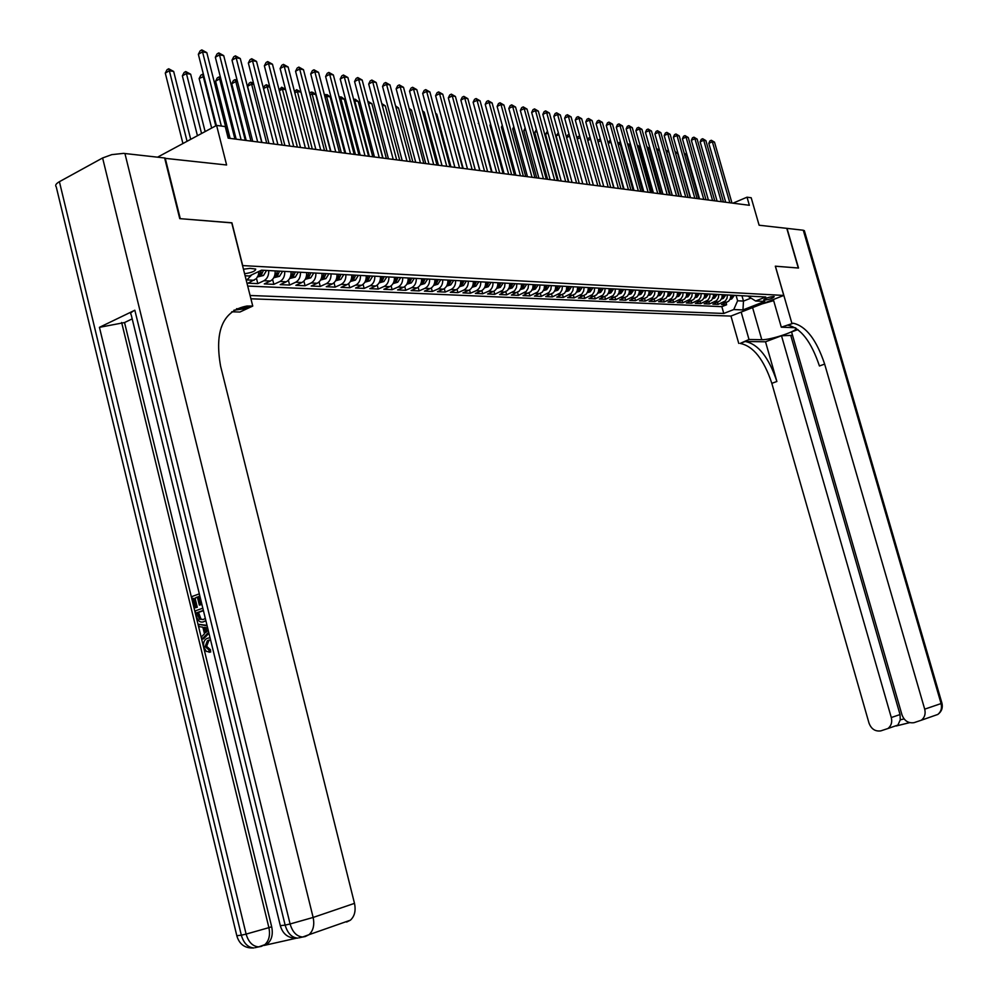 <?xml version="1.0" encoding="UTF-8"?>
<svg xmlns="http://www.w3.org/2000/svg" width="998" height="998" viewBox="0 0 998 998"><rect width="100%" height="100%" fill="white"/><g stroke="black" fill="none" stroke-linecap="round" stroke-linejoin="round"><path stroke-width="1.5" d="M773.6 296.506C768.46 297.154 765.154 298.315 763.67 299.961L764.318 300.136C769.446 299.475 772.751 298.327 774.236 296.68L773.6 296.506M250.922 298.801L730.885 316.079L783.767 295.445L242.539 265.58M783.767 295.445L775.321 266.179L798.288 268.013L786.786 228.355L759.116 225.224L751.195 197.754L747.028 197.192L732.969 203.168M164.707 158.295L226.608 164.982L216.591 125.411L157.559 157.173M231.761 222.878L180.289 218.687L165.181 158.033M259.006 271.369L258.257 275.398L256.324 278.654L248.028 283.183L257.808 283.619L256.498 278.454M275.174 270.907C275.323 275.747 273.726 279.128 270.383 281.037L264.27 283.919L273.864 284.343L272.591 279.365M291.079 271.755C291.216 276.546 289.62 279.889 286.301 281.785L280.201 284.63L289.62 285.054L288.397 280.251M306.673 272.591C306.81 277.332 305.226 280.638 301.92 282.521L295.845 285.341L305.076 285.752L303.891 281.112M321.98 273.402C322.117 278.105 320.545 281.386 317.239 283.245L311.189 286.027L320.258 286.438L319.098 281.947M337.012 274.201C337.149 278.854 335.565 282.11 332.284 283.943L326.246 286.713L335.153 287.112L334.031 282.758M351.758 274.986C351.895 279.602 350.323 282.821 347.042 284.642L341.042 287.374L349.787 287.773L348.689 283.557M366.241 275.76C366.378 280.326 364.806 283.519 361.55 285.316L355.562 288.035L364.158 288.422L363.085 284.33M380.463 276.508C380.6 281.037 379.04 284.205 375.784 285.989L369.821 288.672L378.267 289.058L377.232 285.091M394.435 277.257C394.572 281.748 393.012 284.879 389.769 286.651L383.831 289.308L392.127 289.682L391.116 285.827M408.157 277.98C408.294 282.434 406.735 285.54 403.516 287.287L397.603 289.931L405.749 290.293L404.764 286.551M421.643 278.704C421.767 283.108 420.233 286.189 417.014 287.923L411.126 290.543L419.123 290.905L418.162 287.262M434.903 279.403C435.016 283.781 433.481 286.825 430.288 288.547L424.412 291.142L432.284 291.491L431.348 287.948M447.915 280.101C448.04 284.43 446.505 287.461 443.324 289.158L437.473 291.728L445.208 292.077L444.297 288.622M460.727 280.775C460.839 285.079 459.317 288.073 456.136 289.769L450.323 292.302L457.92 292.651L457.022 289.283M473.301 281.448C473.426 285.715 471.904 288.684 468.736 290.356L462.947 292.876L470.42 293.212L469.547 289.931M485.677 282.097C485.789 286.326 484.279 289.283 481.136 290.942L475.36 293.437L482.708 293.761L481.847 290.568M497.84 282.746C497.965 286.937 496.455 289.869 493.311 291.516L487.573 293.986L494.796 294.31L493.96 291.191M509.816 283.382L509.367 287.274L507.52 290.493L499.574 294.522L506.685 294.847L505.861 291.803M521.58 284.018L521.143 287.861L519.297 291.054L511.388 295.059L518.386 295.371L517.575 292.389M533.169 284.63L532.72 288.447L530.886 291.616L523.014 295.583L529.888 295.895L529.102 292.975M544.559 285.228L544.122 289.021L542.288 292.164L534.441 296.094L541.215 296.406L540.442 293.549M555.774 285.827L555.337 289.595L553.503 292.701L545.694 296.606L552.368 296.905L551.607 294.111M566.802 286.414L566.365 290.144L564.556 293.237L556.772 297.105L563.334 297.404L562.585 294.659M577.667 287L577.231 290.692L575.422 293.761L567.675 297.604L574.137 297.891L573.401 295.208M588.358 287.561L587.922 291.241L586.125 294.273L578.416 298.078L584.766 298.365L584.042 295.732M598.887 288.123L598.451 291.765L596.654 294.784L588.982 298.564L595.245 298.839L594.534 296.256M609.254 288.672L608.817 292.289L607.034 295.283L599.386 299.026L605.549 299.313L604.85 296.768M619.459 289.22L619.034 292.801L617.251 295.77L609.628 299.487L615.704 299.762L615.018 297.279M629.513 289.744L629.089 293.312L627.305 296.256L619.733 299.949L625.709 300.211L625.035 297.778M639.419 290.281L638.982 293.811L637.223 296.73L629.676 300.398L635.564 300.66L634.903 298.265M649.174 290.792L648.737 294.298L646.978 297.204L639.469 300.835L645.269 301.097L644.621 298.739M658.78 291.304L658.356 294.784L656.609 297.666L649.112 301.271L654.838 301.533L654.189 299.213M668.248 291.815L667.824 295.271L666.078 298.128L658.63 301.695L664.269 301.957L663.633 299.674M677.58 292.302L677.155 295.732L675.421 298.577L667.999 302.12L673.563 302.369L672.926 300.136M686.786 292.801L686.362 296.206L684.628 299.013L677.243 302.544L682.719 302.793L682.096 300.585M695.843 293.275L695.431 296.656L693.697 299.45L686.337 302.955L691.739 303.192L691.127 301.034M704.788 293.749L704.363 297.105L702.642 299.887L695.319 303.355L700.646 303.592L700.047 301.471M713.595 294.223L713.171 297.554L711.462 300.311L704.164 303.754L709.416 303.991L708.83 301.907M722.278 294.684L721.866 297.99L720.157 300.735L712.896 304.153L718.073 304.378L717.487 302.332M216.591 125.411L225.236 126.584L228.168 138.148L749.361 205.289L747.028 197.192M244.585 273.714C251.908 272.641 255.6 271.082 255.688 269.061L250.011 268.362L243.45 269.211M747.764 296.032L755.611 300.984L765.778 296.992L261.513 270.184L249.313 275.984L245.109 275.772M755.611 300.984L764.718 301.433L742.961 309.929L733.742 309.555L723.775 313.459L250.086 295.495M247.704 286.064L721.841 306.648L726.594 304.764L726.02 302.743M730.848 295.134L730.424 298.427L728.727 301.147L721.492 304.54L726.594 304.764M727.43 294.959L727.018 298.252L725.321 300.972L718.073 304.378M718.822 294.497L718.398 297.816L716.689 300.56L709.416 303.991M710.089 294.036L709.665 297.379L707.956 300.136L700.646 303.592M701.22 293.562L700.808 296.93L699.087 299.712L691.739 303.192M692.238 293.088L691.814 296.481L690.092 299.275L682.719 302.793M683.119 292.601L682.694 296.019L680.96 298.839L673.563 302.369M673.875 292.102L673.438 295.545L671.704 298.39L664.269 301.957M664.481 291.603L664.057 295.071L662.31 297.94L654.838 301.533M654.95 291.104L654.526 294.597L652.767 297.479L645.269 301.097M645.282 290.593L644.858 294.111L643.099 297.017L635.564 300.66M635.476 290.069L635.04 293.612L633.268 296.543L625.709 300.211M625.509 289.532L625.085 293.113L623.301 296.069L615.704 299.762M615.392 288.996L614.968 292.601L613.184 295.583L605.549 299.313M605.125 288.459L604.688 292.077L602.904 295.084L595.245 298.839M594.696 287.898L594.259 291.553L592.463 294.585L584.766 298.365M584.104 287.337L583.668 291.017L581.859 294.073L574.137 297.891M573.339 286.763L572.902 290.48L571.093 293.549L563.334 297.404M562.41 286.177L561.974 289.931L560.152 293.025L552.368 296.905M551.308 285.59L550.871 289.37L549.037 292.489L541.215 296.406M540.018 284.991L539.581 288.796L537.747 291.94L529.888 295.895M528.553 284.38L528.117 288.222L526.27 291.391L518.386 295.371M516.902 283.769L516.453 287.636L514.606 290.83L506.685 294.847M505.05 283.133L504.601 287.037L502.755 290.256L494.796 294.31M493 282.496C493.112 286.7 491.602 289.632 488.471 291.279L482.708 293.761M480.749 281.848C480.874 286.089 479.352 289.033 476.196 290.705L470.42 293.212M468.299 281.174C468.411 285.453 466.889 288.434 463.721 290.119L457.92 292.651M455.624 280.5C455.749 284.817 454.215 287.823 451.034 289.52L445.208 292.077M442.738 279.814C442.863 284.168 441.328 287.199 438.134 288.921L432.284 291.491M429.627 279.128C429.751 283.519 428.204 286.576 424.998 288.297L419.123 290.905M416.278 278.417C416.403 282.846 414.856 285.927 411.638 287.673L405.749 290.293M402.705 277.694C402.83 282.16 401.283 285.278 398.052 287.037L392.127 289.682M388.883 276.957C389.008 281.461 387.449 284.605 384.205 286.389L378.267 289.058M374.811 276.209C374.936 280.762 373.377 283.931 370.121 285.727L364.158 288.422M360.478 275.448C360.615 280.039 359.043 283.232 355.775 285.054L349.787 287.773M345.894 274.675C346.032 279.303 344.46 282.534 341.179 284.368L335.153 287.112M331.037 273.876C331.174 278.554 329.589 281.823 326.296 283.669L320.258 286.438M315.892 273.078C316.029 277.793 314.445 281.087 311.139 282.958L305.076 285.752M300.473 272.254C300.61 277.02 299.026 280.338 295.707 282.222L289.62 285.054M284.754 271.419C284.892 276.234 283.307 279.59 279.976 281.486L273.864 284.343M268.736 270.57C268.874 275.423 267.277 278.816 263.934 280.737L257.808 283.619M251.783 274.812L246.319 280.575M231.91 222.804L242.689 265.518M741.951 295.732L743.485 301.072L750.696 298.24M736.075 295.42L737.609 300.785L743.485 301.072L742.961 309.929M721.841 306.648L723.775 313.459M733.742 309.555L737.609 300.785M221.344 126.06L202.544 51.896L206.823 52.645L228.517 138.186M216.379 125.523L198.353 54.279L202.544 51.896L201.833 49.9L206.823 52.645M198.353 54.279L200.149 50.861L201.833 49.9M190.705 139.346L173.664 71.457L169.361 70.758L165.281 73.091L182.921 143.525M165.281 73.091L167.065 69.698L168.699 68.775L169.361 70.758L187.063 141.304M168.699 68.775L173.664 71.457M773.662 300.648L762.06 303.916M770.868 300.473L773.35 299.562M210.129 639.93L208.906 640.442L206.636 646.342L210.491 649.76L210.653 652.081L206.324 651.395L203.891 647.24C203.006 643.011 204.016 640.092 206.898 638.471L210.029 637.685M208.694 632.196L202.07 639.107L201.496 636.786L204.49 633.83L202.868 627.193L199.026 626.619L198.452 624.299L207.01 625.334M208.944 633.268L203.58 638.87L202.07 639.107M197.429 597.278L195.034 598.139L197.267 607.271L194.473 607.932L191.716 596.629L199.326 593.86M201.933 604.514L199.338 605.112L197.355 596.954L195.034 598.139M134.842 310.228L285.141 925.121L280.326 925.67L131.187 314.732C129.902 313.597 131.112 312.1 134.842 310.228L99.438 327.332L124.538 322.554L271.668 926.718C273.178 934.165 271.805 939.829 267.576 943.721L264.021 945.455L296.032 938.27M124.538 322.554L132.198 318.873M205.862 620.606L203.392 621.829M59.406 181.698L241.329 935.201L236.813 935.712L56.237 186.826C54.902 185.379 55.963 183.669 59.406 181.698L102.607 157.971L111.764 154.64L123.552 153.368L164.633 157.971L179.74 218.637L231.736 222.791L252.756 306.074L247.042 306.012C223.103 310.453 214.283 330.55 220.62 366.303L354.49 903.365C355.999 910.65 354.639 916.251 350.41 920.181L346.63 922.04M252.756 306.074L239.907 312.025L231.711 311.8M236.526 308.744L240.892 308.869M249.812 305.974L243.412 308.943L233.944 310.191M193.525 598.351L195.745 607.483L197.267 607.271M195.745 607.483L194.473 607.932M199.862 596.043L198.627 596.492L200.623 604.651L201.92 604.464M200.623 604.651L199.338 605.112M198.627 596.492L199.924 596.317M203.904 621.667C200.361 622.914 197.916 621.193 196.544 616.465L195.196 610.913L202.831 608.194M203.367 610.377L197.005 612.647L199.463 619.234L203.392 619.459L205.314 618.398M203.43 610.676L198.515 612.423L200.972 619.01L202.918 619.621M197.005 612.647L198.515 612.423M197.791 615.841L199.301 615.616M199.463 619.234L200.972 619.01M198.452 624.299L207.147 625.858M207.634 627.892L204.316 627.405L205.613 632.72L208.195 630.162M205.937 627.642L206.873 631.472M210.578 639.943L207.397 640.691L205.126 646.592L206.636 646.342M205.126 646.592L208.981 650.01L210.491 649.76M208.47 640.217L209.979 639.98M208.981 650.01L209.143 652.33M797.901 329.552L791.564 331.947L901.98 714.842C904.275 720.818 908.28 723.425 913.981 722.677L921.404 720.194C924.709 717.462 925.807 713.782 924.697 709.154L941.077 703.565L803.278 230.226L787.023 228.38L798.525 268.038L775.334 266.216M741.177 312.062L749.011 339.495L761.786 339.707C770.269 340.168 798.076 330.899 796.105 328.242M795.294 327.718L781.297 327.194L793.21 323.227C805.997 326.084 816.476 339.694 824.647 364.083L924.697 709.154M749.011 339.495L740.142 343.424C753.265 346.019 763.819 359.317 771.828 383.332L869.009 723.113C871.266 729.027 875.196 731.621 880.785 730.885L887.958 728.515C891.276 725.833 892.387 722.178 891.289 717.525L900.034 714.568L900.271 719.845L904.063 718.909M765.516 341.79L745.232 341.478C758.318 344.11 768.872 357.446 776.881 381.486L765.516 341.79L781.496 335.752L792.537 335.34M781.496 335.752L891.289 717.525M803.278 230.226L804.438 230.95M773.338 299.512L781.297 327.194M775.396 266.192L791.851 323.177M730.96 316.054L738.745 343.399M790.903 335.952L900.034 714.568M793.21 323.227L787.971 325.223C800.795 328.043 811.274 341.64 819.433 365.979L824.647 364.083M909.64 722.627L896.678 725.833L897.913 725.072L900.271 719.845M241.129 139.82L219.523 54.89L223.714 55.626L245.296 140.356M236.164 139.171L215.343 57.248L219.523 54.89L218.787 52.906L223.714 55.626M215.343 57.248L217.115 53.855L218.787 52.906M257.671 141.941L236.164 57.822L240.281 58.545L261.75 142.465M252.719 141.304L231.998 60.154L236.164 57.822L235.416 55.851L240.281 58.545M231.998 60.154L233.744 56.786L235.416 55.851M273.889 144.036L252.494 60.703L256.523 61.414L277.893 144.548M268.949 143.4L248.34 62.999L252.494 60.703L251.721 58.745L256.523 61.414M248.34 62.999L250.061 59.668L251.721 58.745M289.794 146.082L268.512 63.523L272.466 64.221L293.724 146.594M284.879 145.446L264.37 65.806L268.512 63.523L267.726 61.589L272.466 64.221M264.37 65.806L266.079 62.5L267.726 61.589M205.126 131.586L190.668 74.226L186.439 73.54L182.372 75.836L197.442 135.728M182.372 75.836L184.131 72.48L185.765 71.557L186.439 73.54L201.559 133.507M185.765 71.557L190.668 74.226M257.546 276.945L263.497 275.485L266.566 270.458M203.941 76.384L199.138 78.53L211.651 128.068M261.526 270.184L259.33 275.036L261.613 274.45L263.484 270.296M199.138 78.53L200.872 75.199L202.507 74.289L203.205 76.26L215.755 125.873M202.507 74.289L203.455 74.451M273.764 277.743L279.552 276.284L282.609 271.306M220.907 79.129L219.635 78.929L215.593 81.175L230.114 138.398M277.669 271.044L275.46 275.847L277.718 275.273L279.577 271.144M215.593 81.175L217.302 77.881L218.924 76.983L219.635 78.929L234.904 139.009M218.924 76.983L220.421 77.22M289.657 278.529L295.296 277.082L298.34 272.142M237.536 81.836L235.778 81.549L231.736 83.77L246.182 140.469M293.499 271.88L291.304 276.646L293.512 276.072L295.371 271.992M231.736 83.77L233.432 80.501L235.041 79.615L235.778 81.549L250.96 141.08M235.041 79.615L237.125 80.239M305.4 148.091L284.23 66.292L288.123 66.978L309.255 148.59M300.51 147.467L280.114 68.55L284.23 66.292L283.444 64.371L288.123 66.978M280.114 68.55L281.785 65.282L283.444 64.371M305.263 279.29L310.752 277.856L313.784 272.965M253.854 84.481L251.608 84.119L247.579 86.315L261.963 142.502M309.031 272.716L306.835 277.432L309.018 276.858L310.877 272.816M247.579 86.315L249.251 83.084L250.86 82.198L251.608 84.119L266.716 143.113M250.86 82.198L253.542 83.283M320.72 150.062L299.662 69.012L303.479 69.685L324.5 150.548M315.842 149.438L295.558 71.245L299.662 69.012L298.851 67.103L303.479 69.685M295.558 71.245L297.217 68.001L298.851 67.103M320.57 280.039L325.922 278.604L328.941 273.776M324.275 273.527L322.08 278.192L324.238 277.619L326.084 273.614M269.859 87.088L267.152 86.639L282.185 145.097M263.422 88.261L264.794 85.603L266.391 84.743L269.647 86.265M266.391 84.743L267.152 86.639L263.522 88.61M335.752 152.008L314.807 71.681L318.549 72.343L339.47 152.482M330.899 151.372L310.715 73.889L314.807 71.681L313.983 69.798L318.549 72.343M310.715 73.889L312.349 70.671L313.983 69.798M335.602 280.775L340.817 279.353L343.823 274.562M339.245 274.313L337.05 278.941L339.17 278.38L341.017 274.413M285.565 89.633L282.409 89.121L297.379 147.055M279.103 89.932L281.648 87.225L285.44 89.184M281.648 87.225L282.409 89.121L279.328 90.781M350.51 153.904L329.677 74.301L333.357 74.95L354.165 154.378M345.682 153.28L325.61 76.484L329.677 74.301L328.853 72.43L333.357 74.95M325.61 76.484L327.219 73.303L328.853 72.43M350.36 281.498L355.425 280.089L358.432 275.336M353.928 275.099L351.745 279.69L353.841 279.128L355.675 275.186M300.984 92.14L297.404 91.554L312.287 148.976M294.497 91.579L296.618 89.683L300.959 92.041M296.618 89.683L297.404 91.554L294.834 92.926M365.006 155.775L344.285 76.883L347.89 77.52L368.586 156.237M360.191 155.152L340.218 79.042L344.285 76.883L343.437 75.012L347.89 77.52M340.218 79.042L341.815 75.885L343.437 75.012M364.844 282.209L369.784 280.812L372.778 276.097M368.362 275.872L366.166 280.413L368.25 279.852L370.071 275.959M330.55 151.334L315.767 94.536L312.125 93.949L326.932 150.86M309.592 93.213L311.326 92.078L312.786 92.327L315.767 94.536M311.326 92.078L312.125 93.949L310.066 95.035M379.24 157.609L358.631 79.403L362.174 80.04L382.758 158.058M374.45 156.985L354.577 81.537L358.631 79.403L357.771 77.557L362.174 80.04M354.577 81.537L356.149 78.418L357.771 77.557M379.078 282.908L383.893 281.511L386.862 276.845M382.521 276.621L380.338 281.124L382.384 280.563L384.205 276.708M344.871 153.181L330.163 96.881L326.583 96.295L341.316 152.719M324.5 95.122L327.207 94.685L330.163 96.881M325.785 94.448L326.583 96.295L325.024 97.118M393.224 159.406L372.716 81.886L376.196 82.51L396.68 159.855M388.447 158.794L368.686 84.007L372.716 81.886L371.842 80.052L376.196 82.51M368.686 84.007L370.233 80.9L371.842 80.052M393.05 283.594L397.74 282.209L400.709 277.581M396.443 277.357L394.26 281.823L396.281 281.274L398.102 277.444M358.943 154.989L344.31 99.176L340.792 98.602L355.45 154.54M339.183 97.18L341.378 96.993L344.31 99.176M339.981 96.769L340.792 98.602L339.707 99.176M406.959 161.177L386.55 84.331L389.981 84.93L410.353 161.614M402.194 160.566L382.546 86.414L386.55 84.331L385.677 82.51L389.981 84.93M382.546 86.414L384.08 83.345L385.677 82.51M406.785 284.255L411.351 282.883L414.307 278.305M410.116 278.08L407.933 282.509L409.929 281.96L411.737 278.168M372.778 156.773L358.207 101.434L354.752 100.873L369.335 156.324M353.604 99.214L355.313 99.276L358.207 101.434M353.928 99.052L354.752 100.873L354.115 101.197M420.445 162.911L400.161 86.726L403.516 87.325L423.788 163.348M415.717 162.3L396.156 88.797L400.161 86.726L399.275 84.917L403.516 87.325M396.156 88.797L397.666 85.741L399.275 84.917M420.295 284.892L424.711 283.557L427.668 279.016M423.551 278.804L421.368 283.195L423.339 282.646L425.148 278.891M386.363 158.52L371.867 103.655L368.474 103.106L382.983 158.083M367.788 101.309L371.867 103.655M367.963 101.996L368.287 103.193M433.706 164.62L413.521 89.084L416.827 89.67L436.987 165.044M428.99 164.009L409.542 91.13L413.521 89.084L412.623 87.288L416.827 89.67M409.542 91.13L411.039 88.111L412.623 87.288M433.569 285.503L437.86 284.218L440.792 279.714M436.75 279.502L434.579 283.856L436.525 283.307L438.322 279.59M399.711 160.241L385.303 105.838L382.246 105.339M381.785 103.605L385.303 105.838M446.742 166.304L426.657 91.404L429.901 91.978L449.961 166.716M442.039 165.693L422.69 93.425L426.657 91.404L425.759 89.62L429.901 91.978M422.69 93.425L424.162 90.431L425.759 89.62M446.605 286.114L450.772 284.867L453.703 280.401M449.724 280.189L447.553 284.505L449.474 283.968L451.258 280.276M412.848 161.938L398.501 107.971L395.994 107.572M395.532 105.85L398.501 107.971M459.542 167.951L439.569 93.675L442.763 94.236L462.71 168.363M454.876 167.352L435.615 95.683L439.569 93.675L438.658 91.903L442.763 94.236M435.615 95.683L437.087 92.702L438.658 91.903M459.429 286.713L463.471 285.503L466.39 281.074M462.473 280.875L460.315 285.154L462.211 284.605L463.995 280.949M425.759 163.597L411.488 110.079L409.504 109.768M409.118 108.32L411.488 110.079M472.141 169.573L452.269 95.92L455.412 96.469L475.248 169.972M467.488 168.974L448.327 97.904L452.269 95.92L451.346 94.161L455.412 96.469M448.327 97.904L449.774 94.947L451.346 94.161M472.042 287.299L475.959 286.127L478.853 281.735M475.011 281.536L472.852 285.777L474.724 285.241L476.508 281.611M438.446 165.231L424.25 112.163L422.778 111.913M422.491 110.84L424.25 112.163M484.517 171.169L464.756 98.116L467.837 98.665L487.585 171.556M479.888 170.571L460.839 100.087L464.756 98.116L463.833 96.369L467.837 98.665M460.839 100.087L462.261 97.155L463.833 96.369M484.429 287.873L488.234 286.738L491.128 282.397M487.348 282.197L485.19 286.401L487.036 285.865L488.808 282.272M450.934 166.841L436.812 114.196L435.827 114.034M435.639 113.323L436.812 114.196M496.692 172.741L477.032 100.287L480.075 100.823L499.711 173.128M492.076 172.143L473.127 102.233L477.032 100.287L476.096 98.54L480.075 100.823M473.127 102.233L474.537 99.326L476.096 98.54M496.617 288.447L500.31 287.349L503.192 283.033M497.303 286.962L499.15 286.476L500.909 282.908M499.462 282.833L497.378 286.75M463.209 168.425L448.651 116.117M508.668 174.276L489.107 102.407L492.101 102.944L511.637 174.662M504.077 173.689L485.215 104.341L489.107 102.407L488.172 100.686L492.101 102.944M485.215 104.341L486.612 101.459L488.172 100.686M508.606 289.008L512.186 287.935L515.055 283.669M509.254 287.611L511.051 287.087L512.81 283.544M511.388 283.469L509.367 287.274M475.298 169.984L461.263 118.176M520.445 175.798L500.996 104.503L503.928 105.027L523.364 176.172M515.879 175.211L497.116 106.412L500.996 104.503L500.048 102.794L503.928 105.027M497.116 106.412L498.501 103.555L500.048 102.794M520.395 289.557L523.863 288.522L526.719 284.28M466.615 121.457L479.764 170.558M521.018 288.222L522.765 287.673L524.524 284.168M523.127 284.093L521.156 287.811M532.034 177.282L512.685 106.561L515.567 107.073L534.903 177.656M527.48 176.696L508.818 108.458L512.685 106.561L511.725 104.865L515.567 107.073M508.818 108.458L510.19 105.626L511.725 104.865M531.996 290.106L535.352 289.096L538.209 284.892M478.803 123.178L491.527 172.068M532.595 288.821L534.292 288.26L536.038 284.779M534.666 284.704L532.92 288.197M478.329 123.403L478.678 122.692M543.436 178.754L524.187 108.595L527.031 109.094L546.255 179.116M538.908 178.168L520.345 110.466L524.187 108.595L523.226 106.898L527.031 109.094M520.345 110.466L521.692 107.659L523.226 106.898M543.411 290.63L546.667 289.669L549.499 285.49M490.804 124.875L489.968 125.274L503.092 173.565M543.985 289.395L545.632 288.834L547.366 285.378M546.018 285.316L544.172 288.871M489.968 125.274L490.579 124.026M554.663 180.201L535.502 110.591L538.309 111.09L557.433 180.563M550.148 179.615L531.672 112.45L535.502 110.591L534.541 108.907L538.309 111.09M531.672 112.45L533.007 109.655L534.541 108.907M554.639 291.167L557.795 290.218L560.626 286.089M502.605 126.546L501.433 127.12L514.494 175.024M555.2 289.969L556.797 289.395L558.518 285.977M557.196 285.902L555.462 289.333M501.433 127.12L502.281 125.349M565.704 181.624L546.642 112.549L549.399 113.036L568.436 181.973M561.2 181.05L542.837 114.396L546.642 112.549L545.669 110.89L549.399 113.036M542.837 114.396L544.147 111.626L545.669 110.89M565.691 291.678L568.76 290.767L571.567 286.675M514.22 128.206L512.71 128.929L525.709 176.471M566.24 290.518L567.775 289.956L569.496 286.563M568.199 286.488L566.465 289.894M512.71 128.929L513.795 126.659M576.57 183.021L557.608 114.483L560.327 114.97L579.264 183.37M572.091 182.447L553.815 116.304L557.608 114.483L556.635 112.824L560.327 114.97M553.815 116.304L555.125 113.56L556.635 112.824M576.57 292.189L579.539 291.316L582.345 287.237M525.647 129.84L523.813 130.713L536.749 177.893M577.094 291.067L578.591 290.505L580.312 287.137M579.015 287.062L577.318 290.43M525.123 127.993L523.813 130.713M587.273 184.405L568.411 116.392L571.081 116.866L589.918 184.742M582.807 183.832L564.631 118.201L568.411 116.392L567.425 114.745L571.081 116.866M564.631 118.201L565.916 115.469L567.425 114.745M587.286 292.701L590.155 291.84L592.949 287.811M536.899 131.449L534.753 132.472L547.615 179.291M587.56 291.541L589.232 291.042L590.941 287.698M589.681 287.636L588.022 290.929M534.753 132.472L536.388 129.603M597.802 185.765L579.04 118.263L581.672 118.725L600.409 186.102M593.361 185.191L575.272 120.059L579.04 118.263L578.054 116.629L581.672 118.725M575.272 120.059L576.557 117.34L578.054 116.629M597.827 293.2L600.609 292.364L603.391 288.36M547.977 133.046L545.519 134.206L558.319 180.675M598.326 292.127L599.711 291.578L601.42 288.26M600.172 288.185L598.563 291.428M545.519 134.206L547.465 131.2M608.181 187.1L589.506 120.109L592.101 120.571L610.739 187.424M603.753 186.526L585.764 121.881L589.506 120.109L588.521 118.488L592.101 120.571M585.764 121.881L587.024 119.199L588.521 118.488M608.206 293.686L610.901 292.888L613.67 288.909M558.88 134.605L556.123 135.915L568.86 182.035M608.693 292.651L610.04 292.102L611.737 288.809M610.502 288.734L608.942 291.915M556.123 135.915L558.369 132.784M618.386 188.41L599.81 121.931L602.368 122.38L620.918 188.734M613.995 187.849L596.08 123.69L599.81 121.931L598.825 120.309L602.368 122.38M596.08 123.69L597.34 121.02L598.825 120.309M618.436 294.161L621.043 293.387L623.8 289.445M618.897 293.15L620.195 292.614L621.891 289.345M620.681 289.283L619.159 292.389M566.577 137.574L567.825 134.942L569.097 134.343M569.609 136.165L566.59 137.587M628.453 189.707L609.965 123.715L612.485 124.164L630.948 190.032M624.074 189.146L606.26 125.461L609.965 123.715L608.98 122.118L612.485 124.164M606.26 125.461L607.495 122.804L608.98 122.118M628.503 294.635L631.035 293.886L633.78 289.981M628.965 293.649L630.212 293.113L631.896 289.882M630.699 289.819L629.227 292.863M577.131 138.672L578.104 136.614L579.688 135.953M580.175 137.687L577.243 139.071M638.358 190.98L619.97 125.486L622.453 125.923L640.816 191.304M634.004 190.418L616.277 127.208L619.97 125.486L618.972 123.889L622.453 125.923M616.277 127.208L617.5 124.575L618.972 123.889M638.421 295.109L640.866 294.385L643.61 290.493M638.483 294.111L640.067 293.612L641.751 290.406M640.579 290.343L639.132 293.337M587.523 139.77L588.221 138.26L590.155 137.662M590.579 139.209L587.735 140.531M590.529 139.009L589.681 137.587M648.126 192.24L629.825 127.22L632.27 127.644L650.534 192.552M643.785 191.678L626.145 128.929L629.825 127.22L628.827 125.636L632.27 127.644M626.145 128.929L627.355 126.322L628.827 125.636M648.189 295.57L650.559 294.872L653.291 291.017M648.625 294.622L651.457 290.917M650.297 290.855L648.9 293.799M600.871 140.843L613.733 187.811M597.752 140.855L598.201 139.882L600.459 139.346M599.648 139.221L600.609 140.805L598.064 141.978M657.744 193.487L639.543 128.929L641.939 129.353L660.127 193.787M653.416 192.926L635.876 130.626L639.543 128.929L638.533 127.357L641.939 129.353M635.876 130.626L637.073 128.031L638.533 127.357M657.807 296.032L660.115 295.346L662.822 291.516M658.243 295.109L661.025 291.428M659.878 291.366L658.518 294.248M611.026 142.489L623.5 189.071M607.832 141.928L610.639 141.117M609.479 140.818L610.439 142.402L608.244 143.413M667.213 194.697L649.112 130.613L651.482 131.037L669.558 195.009M662.909 194.148L645.457 132.297L649.112 130.613L648.101 129.054L651.482 131.037M645.457 132.297L646.642 129.728L648.101 129.054M667.3 296.481L669.521 295.82L672.228 292.015M667.712 295.57L670.444 291.927M669.321 291.865L667.999 294.697M621.018 144.111L620.132 143.974L633.119 190.306M617.774 143.051L620.706 142.988M619.159 142.402L620.132 143.974L618.273 144.822M676.557 195.907L658.543 132.285L660.876 132.697L678.865 196.207M672.278 195.358L654.9 133.944L658.543 132.285L657.532 130.726L660.876 132.697M654.9 133.944L656.073 131.387L657.532 130.726M676.644 296.917L678.79 296.281L681.484 292.514M677.056 296.032L679.738 292.414M678.628 292.364L677.343 295.134M630.861 145.72L629.676 145.521L642.6 191.529M627.655 144.448L630.611 144.835M628.715 143.962L629.676 145.521L628.154 146.219M685.763 197.093L667.824 133.919L670.132 134.331L688.034 197.379M681.497 196.544L664.206 135.578L667.824 133.919L666.826 132.372L670.132 134.331M664.206 135.578L665.367 133.033L666.826 132.372M685.851 297.354L687.934 296.743L690.616 293M686.25 296.481L688.894 292.901M687.797 292.851L686.549 295.57M640.566 147.292L639.094 147.055L651.956 192.739M637.385 145.833L640.379 146.656M638.121 145.508L639.094 147.055L637.884 147.604M694.833 198.265L676.993 135.528L679.264 135.94L697.078 198.552M690.579 197.716L673.388 137.175L676.993 135.528L675.983 133.994L679.264 135.94M673.388 137.175L674.536 134.655L675.983 133.994M694.932 297.791L696.941 297.192L699.61 293.474M695.332 296.93L697.914 293.387M696.841 293.325L695.631 295.994M650.122 148.839L648.376 148.552L661.175 193.924M646.978 147.205L650.01 148.44M647.403 147.018L648.376 148.552L647.477 148.964M703.777 199.413L686.025 137.125L688.258 137.524L705.985 199.7M699.548 198.864L682.432 138.759L686.025 137.125L685.002 135.603L688.258 137.524M682.432 138.759L683.568 136.252L685.002 135.603M703.877 298.215L705.823 297.641L708.48 293.948M704.264 297.367L706.809 293.861M705.748 293.799L704.576 296.406M659.541 150.374L657.52 150.049L670.257 195.097M656.435 148.565L659.491 150.199M656.547 148.515L657.52 150.049L656.934 150.311M712.584 200.548L694.92 138.697L697.128 139.084L714.768 200.835M708.38 199.999L691.352 140.306L694.92 138.697L693.909 137.175L697.128 139.084M691.352 140.306L692.475 137.824L693.909 137.175M712.697 298.627L714.58 298.078L717.225 294.41M712.485 297.828L713.957 297.354L715.578 294.323M714.531 294.273L713.395 296.83M681.447 196.531L668.772 151.871L666.539 151.509L679.226 196.244M665.778 150.024L668.772 151.871M665.94 150.573L666.24 151.646M721.28 201.671L703.702 140.244L705.885 140.631L723.438 201.945M717.088 201.122L700.147 141.841L703.702 140.244L702.692 138.734L705.885 140.631M700.147 141.841L701.257 139.371L702.692 138.734M721.404 299.038L723.226 298.502L725.858 294.872M721.779 298.227L724.224 294.784M723.201 294.734L722.078 297.242M690.242 197.666L677.642 153.318L675.434 152.956L688.059 197.392M675.022 151.534L677.642 153.318M729.85 202.769L712.36 141.766L714.506 142.153L731.971 203.043M725.683 202.232L708.817 143.363L712.36 141.766L711.337 140.269L714.506 142.153M708.817 143.363L709.927 140.905L711.337 140.269M729.975 299.45L731.734 298.938L734.353 295.321M730.349 298.651L732.757 295.233M731.734 295.183L730.661 297.641M698.924 198.789L686.387 154.727L684.528 154.428M684.129 153.043L686.387 154.727M726.706 302.481L723.288 302.319M718.123 302.07L714.655 301.907M709.428 301.67L705.91 301.496M700.596 301.246L697.028 301.084M691.639 300.835L688.034 300.66M682.557 300.398L678.89 300.236M673.351 299.974L669.621 299.799M663.994 299.537L660.227 299.35M654.513 299.088L650.684 298.901M644.883 298.639L640.99 298.452M635.115 298.177L631.16 297.99M625.197 297.703L621.18 297.516M615.117 297.229L611.05 297.042M604.9 296.755L600.759 296.556M594.509 296.269L590.317 296.069M583.967 295.77L579.701 295.57M573.264 295.271L568.922 295.059M562.385 294.759L557.982 294.547M551.333 294.235L546.854 294.023M540.093 293.711L535.552 293.499M528.691 293.175L524.075 292.963M517.089 292.626L512.398 292.414M505.3 292.077L500.534 291.853M493.311 291.516L488.471 291.279M481.136 290.942L476.196 290.705M468.736 290.356L463.721 290.119M456.136 289.769L451.034 289.52M443.324 289.158L438.134 288.921M430.288 288.547L424.998 288.297M417.014 287.923L411.638 287.673M403.516 287.287L398.052 287.037M389.769 286.651L384.205 286.389M375.784 285.989L370.121 285.727M361.55 285.316L355.775 285.054M347.042 284.642L341.179 284.368M332.284 283.943L326.296 283.669M317.239 283.245L311.139 282.958M301.92 282.521L295.707 282.222M286.301 281.785L279.976 281.486M270.383 281.037L263.934 280.737M254.166 280.276L247.591 279.964M236.888 936.024C239.483 944.507 245.146 948.487 253.879 947.95C247.878 947.501 243.699 943.247 241.329 935.201L246.119 934.103L99.438 327.332M280.401 925.994C283.07 934.627 288.846 938.669 297.716 938.12C291.753 937.621 287.561 933.292 285.141 925.121L290.094 923.973L102.607 157.971M124.925 153.48L313.135 917.449L354.49 903.365M121.644 322.491L268.899 927.653L271.668 926.718M298.826 937.87L302.681 937.01C296.718 936.511 292.526 932.169 290.094 923.973L313.135 917.449C314.669 924.934 313.297 930.672 309.031 934.677L350.41 920.181M305.213 936.561L309.031 934.677L302.681 937.01L305.213 936.561M255.064 947.688L258.682 946.877C252.681 946.416 248.502 942.162 246.119 934.103L268.899 927.653C270.408 935.114 269.036 940.79 264.807 944.682L267.576 943.721M261.239 946.416L264.807 944.682L258.682 946.877L261.239 946.416M745.232 341.478L740.142 343.424M776.881 381.486L771.828 383.332M909.677 722.639L896.142 725.995M941.95 703.166L941.077 703.565C942.174 708.131 941.089 711.749 937.821 714.443L935.862 715.129M752.592 307.609L761.786 339.707M258.307 275.273L263.372 275.523M261.039 272.18L261.613 274.45M274.512 276.084L279.428 276.321M277.157 273.065L277.718 275.273M290.418 276.87L295.183 277.12M292.975 273.926L293.512 276.072M306.012 277.656L310.627 277.893M308.494 274.774L309.018 276.858M321.319 278.417L325.797 278.642M323.714 275.61L324.238 277.619M336.351 279.178L340.692 279.39M338.671 276.421L339.17 278.38M351.109 279.914L355.313 280.126M353.342 277.219L353.841 279.128M365.592 280.638L369.672 280.837M367.763 278.005L368.25 279.852M379.814 281.349L383.768 281.548M381.91 278.766L382.384 280.563M393.786 282.047L397.628 282.247M395.819 279.515L396.281 281.274M407.508 282.733L411.226 282.921M409.479 280.251L409.929 281.96M420.994 283.407L424.599 283.594M422.903 280.974L423.339 282.646M434.242 284.081L437.748 284.255M436.089 281.686L436.525 283.307M447.266 284.729L450.659 284.892M449.05 282.384L449.474 283.968M460.078 285.366L463.359 285.528M461.8 283.07L462.211 284.605M472.665 286.002L475.846 286.164M474.324 283.731L474.724 285.241M485.028 286.613L488.122 286.775M486.637 284.393L487.036 285.865M497.204 287.224L500.198 287.374M498.763 285.041L499.15 286.476M509.167 287.823L512.074 287.973M510.677 285.678L511.051 287.087M520.944 288.41L523.75 288.559M522.391 286.301L522.765 287.673M532.533 288.996L535.252 289.133M533.93 286.925L534.292 288.26M543.922 289.57L546.567 289.694M545.27 287.524L545.632 288.834M555.138 290.131L557.695 290.256M556.447 288.123L556.797 289.395M566.178 290.68L568.648 290.805M567.438 288.709L567.775 289.956M577.044 291.229L579.439 291.341M578.254 289.283L578.591 290.505M587.735 291.753L590.055 291.878M588.907 289.844L589.232 291.042M598.264 292.289L600.509 292.402M599.386 290.406L599.711 291.578M608.63 292.801L610.801 292.913M609.716 290.942L610.04 292.102M618.835 293.312L620.943 293.424M619.883 291.491L620.195 292.614M628.89 293.824L630.936 293.923M629.9 292.015L630.212 293.113M638.795 294.31L640.766 294.41M639.768 292.539L640.067 293.612M648.55 294.809L650.459 294.897M649.486 293.05L649.785 294.111M658.169 295.283L660.015 295.383M659.067 293.562L659.354 294.597M667.637 295.757L669.421 295.845M668.51 294.061L668.785 295.071M676.968 296.231L678.702 296.306M677.804 294.547L678.079 295.545M686.175 296.68L687.847 296.768M686.973 295.034L687.248 296.007M695.244 297.142L696.854 297.217M696.005 295.508L696.28 296.468M704.176 297.591L705.736 297.666M704.912 295.969L705.174 296.917M712.984 298.028L714.493 298.103M713.695 296.431L713.957 297.354M721.679 298.464L723.126 298.539M722.352 296.893L722.602 297.791M730.249 298.889L731.646 298.963M730.885 297.342L731.135 298.227M240.643 308.981L247.042 306.012M205.962 621.055L204.952 621.205M208.906 640.442L207.397 640.691M887.958 728.515L897.913 725.072M921.404 720.194L937.821 714.443C941.613 711.611 942.998 707.869 941.962 703.216L804.338 230.613"/></g></svg>
